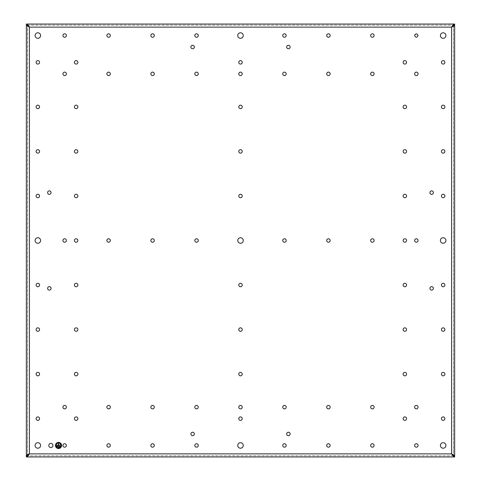 <?xml version="1.0" encoding="UTF-8"?>
<svg xmlns="http://www.w3.org/2000/svg" width="481" height="481" viewBox="0 0 481 481"><rect width="100%" height="100%" fill="white"/><g stroke="black" fill="none" stroke-linecap="round" stroke-linejoin="round"><path stroke-width="0.36" stroke-dasharray="2.4 1.8" d="M414.616 35.546C415.764 37.771 416.919 37.771 418.067 35.546A1.726 1.726 0 0 0 416.342 33.814A1.726 1.726 0 0 0 414.616 35.546M286.189 35.546A1.726 1.726 0 0 0 284.463 33.814A1.726 1.726 0 0 0 282.732 35.546A1.726 1.726 0 0 0 284.463 37.271A1.726 1.726 0 0 0 286.189 35.546M418.067 73.852A1.726 1.726 0 0 0 416.342 72.126A1.726 1.726 0 0 0 414.616 73.852A1.726 1.726 0 0 0 416.342 75.583A1.726 1.726 0 0 0 418.067 73.852M286.189 73.852A1.726 1.726 0 0 0 284.463 72.126A1.726 1.726 0 0 0 282.732 73.852A1.726 1.726 0 0 0 284.463 75.583A1.726 1.726 0 0 0 286.189 73.852M433.393 192.61A1.726 1.726 0 0 0 431.667 190.885A1.726 1.726 0 0 0 429.936 192.61A1.726 1.726 0 0 0 431.667 194.342A1.726 1.726 0 0 0 433.393 192.61M406.577 195.965A1.726 1.726 0 0 0 404.852 194.24A1.726 1.726 0 0 0 403.12 195.965A1.726 1.726 0 0 0 404.852 197.691A1.726 1.726 0 0 0 406.577 195.965M406.577 62.362A1.726 1.726 0 0 0 404.852 60.63A1.726 1.726 0 0 0 403.12 62.362A1.726 1.726 0 0 0 404.852 64.087A1.726 1.726 0 0 0 406.577 62.362M242.226 62.362A1.726 1.726 0 0 0 240.5 60.63A1.726 1.726 0 0 0 238.774 62.362A1.726 1.726 0 0 0 240.5 64.087A1.726 1.726 0 0 0 242.226 62.362M77.88 329.569A1.726 1.726 0 0 0 76.148 327.844A1.726 1.726 0 0 0 74.423 329.569A1.726 1.726 0 0 0 76.148 331.301A1.726 1.726 0 0 0 77.88 329.569M444.889 418.638A1.726 1.726 0 0 0 443.157 416.913A1.726 1.726 0 0 0 441.432 418.638A1.726 1.726 0 0 0 443.157 420.37A1.726 1.726 0 0 0 444.889 418.638M444.889 285.035A1.726 1.726 0 0 0 443.157 283.309A1.726 1.726 0 0 0 441.432 285.035A1.726 1.726 0 0 0 443.157 286.76A1.726 1.726 0 0 0 444.889 285.035M418.067 445.454A1.726 1.726 0 0 0 416.342 443.729A1.726 1.726 0 0 0 414.616 445.454A1.726 1.726 0 0 0 416.342 447.186A1.726 1.726 0 0 0 418.067 445.454M77.88 374.104A1.726 1.726 0 0 0 76.148 372.378A1.726 1.726 0 0 0 74.423 374.104A1.726 1.726 0 0 0 76.148 375.835A1.726 1.726 0 0 0 77.88 374.104M406.577 329.569A1.726 1.726 0 0 0 404.852 327.844A1.726 1.726 0 0 0 403.12 329.569A1.726 1.726 0 0 0 404.852 331.301A1.726 1.726 0 0 0 406.577 329.569M444.889 62.362A1.726 1.726 0 0 0 443.157 60.63A1.726 1.726 0 0 0 441.432 62.362A1.726 1.726 0 0 0 443.157 64.087A1.726 1.726 0 0 0 444.889 62.362M444.889 195.965A1.726 1.726 0 0 0 443.157 194.24A1.726 1.726 0 0 0 441.432 195.965A1.726 1.726 0 0 0 443.157 197.691A1.726 1.726 0 0 0 444.889 195.965M39.568 195.965A1.726 1.726 0 0 0 37.843 194.24A1.726 1.726 0 0 0 36.111 195.965A1.726 1.726 0 0 0 37.843 197.691A1.726 1.726 0 0 0 39.568 195.965M39.568 62.362A1.726 1.726 0 0 0 37.843 60.63A1.726 1.726 0 0 0 36.111 62.362A1.726 1.726 0 0 0 37.843 64.087A1.726 1.726 0 0 0 39.568 62.362M242.226 73.852A1.726 1.726 0 0 0 240.5 72.126A1.726 1.726 0 0 0 238.774 73.852A1.726 1.726 0 0 0 240.5 75.583A1.726 1.726 0 0 0 242.226 73.852M194.342 47.036A1.726 1.726 0 0 0 192.61 45.31A1.726 1.726 0 0 0 190.885 47.036A1.726 1.726 0 0 0 192.61 48.761A1.726 1.726 0 0 0 194.342 47.036M406.577 151.431A1.726 1.726 0 0 0 404.852 149.699A1.726 1.726 0 0 0 403.12 151.431A1.726 1.726 0 0 0 404.852 153.156A1.726 1.726 0 0 0 406.577 151.431M444.889 151.431A1.726 1.726 0 0 0 443.157 149.699A1.726 1.726 0 0 0 441.432 151.431A1.726 1.726 0 0 0 443.157 153.156A1.726 1.726 0 0 0 444.889 151.431M444.889 329.569A1.726 1.726 0 0 0 443.157 327.844A1.726 1.726 0 0 0 441.432 329.569A1.726 1.726 0 0 0 443.157 331.301A1.726 1.726 0 0 0 444.889 329.569M51.064 192.61A1.726 1.726 0 0 0 49.333 190.885A1.726 1.726 0 0 0 47.607 192.61A1.726 1.726 0 0 0 49.333 194.342A1.726 1.726 0 0 0 51.064 192.61M77.88 195.965A1.726 1.726 0 0 0 76.148 194.24A1.726 1.726 0 0 0 74.423 195.965A1.726 1.726 0 0 0 76.148 197.691A1.726 1.726 0 0 0 77.88 195.965M77.88 62.362A1.726 1.726 0 0 0 76.148 60.63A1.726 1.726 0 0 0 74.423 62.362A1.726 1.726 0 0 0 76.148 64.087A1.726 1.726 0 0 0 77.88 62.362M242.226 195.965A1.726 1.726 0 0 0 240.5 194.24A1.726 1.726 0 0 0 238.774 195.965A1.726 1.726 0 0 0 240.5 197.691A1.726 1.726 0 0 0 242.226 195.965M198.268 73.852A1.726 1.726 0 0 0 196.537 72.126A1.726 1.726 0 0 0 194.811 73.852A1.726 1.726 0 0 0 196.537 75.583A1.726 1.726 0 0 0 198.268 73.852M66.384 73.852A1.726 1.726 0 0 0 64.658 72.126A1.726 1.726 0 0 0 62.933 73.852A1.726 1.726 0 0 0 64.658 75.583A1.726 1.726 0 0 0 66.384 73.852M198.268 35.546A1.726 1.726 0 0 0 196.537 33.814A1.726 1.726 0 0 0 194.811 35.546A1.726 1.726 0 0 0 196.537 37.271A1.726 1.726 0 0 0 198.268 35.546M66.384 35.546A1.726 1.726 0 0 0 64.658 33.814A1.726 1.726 0 0 0 62.933 35.546A1.726 1.726 0 0 0 64.658 37.271A1.726 1.726 0 0 0 66.384 35.546M39.568 329.569A1.726 1.726 0 0 0 37.843 327.844A1.726 1.726 0 0 0 36.111 329.569A1.726 1.726 0 0 0 37.843 331.301A1.726 1.726 0 0 0 39.568 329.569M39.568 418.638A1.726 1.726 0 0 0 37.843 416.913A1.726 1.726 0 0 0 36.111 418.638A1.726 1.726 0 0 0 37.843 420.37A1.726 1.726 0 0 0 39.568 418.638M66.384 445.454A1.726 1.726 0 0 0 64.658 443.729A1.726 1.726 0 0 0 62.933 445.454A1.726 1.726 0 0 0 64.658 447.186A1.726 1.726 0 0 0 66.384 445.454M198.268 407.148A1.726 1.726 0 0 0 196.537 405.417A1.726 1.726 0 0 0 194.811 407.148A1.726 1.726 0 0 0 196.537 408.874A1.726 1.726 0 0 0 198.268 407.148M198.268 445.454A1.726 1.726 0 0 0 196.537 443.729A1.726 1.726 0 0 0 194.811 445.454A1.726 1.726 0 0 0 196.537 447.186A1.726 1.726 0 0 0 198.268 445.454M66.384 407.148A1.726 1.726 0 0 0 64.658 405.417A1.726 1.726 0 0 0 62.933 407.148A1.726 1.726 0 0 0 64.658 408.874A1.726 1.726 0 0 0 66.384 407.148M77.88 240.5A1.726 1.726 0 0 0 76.148 238.774A1.726 1.726 0 0 0 74.423 240.5A1.726 1.726 0 0 0 76.148 242.226A1.726 1.726 0 0 0 77.88 240.5M77.88 285.035A1.726 1.726 0 0 0 76.148 283.309A1.726 1.726 0 0 0 74.423 285.035A1.726 1.726 0 0 0 76.148 286.76A1.726 1.726 0 0 0 77.88 285.035M39.568 285.035A1.726 1.726 0 0 0 37.843 283.309A1.726 1.726 0 0 0 36.111 285.035A1.726 1.726 0 0 0 37.843 286.76A1.726 1.726 0 0 0 39.568 285.035M290.115 433.964A1.726 1.726 0 0 0 288.39 432.239A1.726 1.726 0 0 0 286.658 433.964A1.726 1.726 0 0 0 288.39 435.69A1.726 1.726 0 0 0 290.115 433.964M194.342 433.964A1.726 1.726 0 0 0 192.61 432.239A1.726 1.726 0 0 0 190.885 433.964A1.726 1.726 0 0 0 192.61 435.69A1.726 1.726 0 0 0 194.342 433.964M242.226 407.148A1.726 1.726 0 0 0 240.5 405.417A1.726 1.726 0 0 0 238.774 407.148A1.726 1.726 0 0 0 240.5 408.874A1.726 1.726 0 0 0 242.226 407.148M290.115 47.036A1.726 1.726 0 0 0 288.39 45.31A1.726 1.726 0 0 0 286.658 47.036A1.726 1.726 0 0 0 288.39 48.761A1.726 1.726 0 0 0 290.115 47.036M51.064 288.39A1.726 1.726 0 0 0 49.333 286.658A1.726 1.726 0 0 0 47.607 288.39A1.726 1.726 0 0 0 49.333 290.115A1.726 1.726 0 0 0 51.064 288.39M77.88 418.638A1.726 1.726 0 0 0 76.148 416.913A1.726 1.726 0 0 0 74.423 418.638A1.726 1.726 0 0 0 76.148 420.37A1.726 1.726 0 0 0 77.88 418.638M66.384 240.5A1.726 1.726 0 0 0 64.658 238.774A1.726 1.726 0 0 0 62.933 240.5A1.726 1.726 0 0 0 64.658 242.226A1.726 1.726 0 0 0 66.384 240.5M198.268 240.5A1.726 1.726 0 0 0 196.537 238.774A1.726 1.726 0 0 0 194.811 240.5A1.726 1.726 0 0 0 196.537 242.226A1.726 1.726 0 0 0 198.268 240.5M242.226 329.569A1.726 1.726 0 0 0 240.5 327.844A1.726 1.726 0 0 0 238.774 329.569A1.726 1.726 0 0 0 240.5 331.301A1.726 1.726 0 0 0 242.226 329.569M242.226 285.035A1.726 1.726 0 0 0 240.5 283.309A1.726 1.726 0 0 0 238.774 285.035A1.726 1.726 0 0 0 240.5 286.76A1.726 1.726 0 0 0 242.226 285.035M242.226 418.638A1.726 1.726 0 0 0 240.5 416.913A1.726 1.726 0 0 0 238.774 418.638A1.726 1.726 0 0 0 240.5 420.37A1.726 1.726 0 0 0 242.226 418.638M433.393 288.39A1.726 1.726 0 0 0 431.667 286.658A1.726 1.726 0 0 0 429.936 288.39A1.726 1.726 0 0 0 431.667 290.115A1.726 1.726 0 0 0 433.393 288.39M286.189 407.148A1.726 1.726 0 0 0 284.463 405.417A1.726 1.726 0 0 0 282.732 407.148A1.726 1.726 0 0 0 284.463 408.874A1.726 1.726 0 0 0 286.189 407.148M418.067 407.148A1.726 1.726 0 0 0 416.342 405.417A1.726 1.726 0 0 0 414.616 407.148A1.726 1.726 0 0 0 416.342 408.874A1.726 1.726 0 0 0 418.067 407.148M286.189 445.454A1.726 1.726 0 0 0 284.463 443.729A1.726 1.726 0 0 0 282.732 445.454A1.726 1.726 0 0 0 284.463 447.186A1.726 1.726 0 0 0 286.189 445.454M406.577 285.035A1.726 1.726 0 0 0 404.852 283.309A1.726 1.726 0 0 0 403.12 285.035A1.726 1.726 0 0 0 404.852 286.76A1.726 1.726 0 0 0 406.577 285.035M406.577 418.638A1.726 1.726 0 0 0 404.852 416.913A1.726 1.726 0 0 0 403.12 418.638A1.726 1.726 0 0 0 404.852 420.37A1.726 1.726 0 0 0 406.577 418.638M418.067 240.5A1.726 1.726 0 0 0 416.342 238.774A1.726 1.726 0 0 0 414.616 240.5A1.726 1.726 0 0 0 416.342 242.226A1.726 1.726 0 0 0 418.067 240.5M406.577 240.5A1.726 1.726 0 0 0 404.852 238.774A1.726 1.726 0 0 0 403.12 240.5A1.726 1.726 0 0 0 404.852 242.226A1.726 1.726 0 0 0 406.577 240.5M110.347 240.5A1.726 1.726 0 0 0 108.616 238.774A1.726 1.726 0 0 0 106.89 240.5A1.726 1.726 0 0 0 108.616 242.226A1.726 1.726 0 0 0 110.347 240.5M330.146 240.5A1.726 1.726 0 0 0 328.421 238.774A1.726 1.726 0 0 0 326.695 240.5A1.726 1.726 0 0 0 328.421 242.226A1.726 1.726 0 0 0 330.146 240.5M330.146 445.454A1.726 1.726 0 0 0 328.421 443.729A1.726 1.726 0 0 0 326.695 445.454A1.726 1.726 0 0 0 328.421 447.186A1.726 1.726 0 0 0 330.146 445.454M330.146 407.148A1.726 1.726 0 0 0 328.421 405.417A1.726 1.726 0 0 0 326.695 407.148A1.726 1.726 0 0 0 328.421 408.874A1.726 1.726 0 0 0 330.146 407.148M330.146 35.546A1.726 1.726 0 0 0 328.421 33.814A1.726 1.726 0 0 0 326.695 35.546A1.726 1.726 0 0 0 328.421 37.271A1.726 1.726 0 0 0 330.146 35.546M330.146 73.852A1.726 1.726 0 0 0 328.421 72.126A1.726 1.726 0 0 0 326.695 73.852A1.726 1.726 0 0 0 328.421 75.583A1.726 1.726 0 0 0 330.146 73.852M154.305 35.546A1.726 1.726 0 0 0 152.579 33.814A1.726 1.726 0 0 0 150.854 35.546A1.726 1.726 0 0 0 152.579 37.271A1.726 1.726 0 0 0 154.305 35.546M154.305 73.852A1.726 1.726 0 0 0 152.579 72.126A1.726 1.726 0 0 0 150.854 73.852A1.726 1.726 0 0 0 152.579 75.583A1.726 1.726 0 0 0 154.305 73.852M110.347 445.454A1.726 1.726 0 0 0 108.616 443.729A1.726 1.726 0 0 0 106.89 445.454A1.726 1.726 0 0 0 108.616 447.186A1.726 1.726 0 0 0 110.347 445.454M374.11 445.454A1.726 1.726 0 0 0 372.384 443.729A1.726 1.726 0 0 0 370.653 445.454A1.726 1.726 0 0 0 372.384 447.186A1.726 1.726 0 0 0 374.11 445.454M374.11 407.148A1.726 1.726 0 0 0 372.384 405.417A1.726 1.726 0 0 0 370.653 407.148A1.726 1.726 0 0 0 372.384 408.874A1.726 1.726 0 0 0 374.11 407.148M374.11 240.5A1.726 1.726 0 0 0 372.384 238.774A1.726 1.726 0 0 0 370.653 240.5A1.726 1.726 0 0 0 372.384 242.226A1.726 1.726 0 0 0 374.11 240.5M374.11 73.852A1.726 1.726 0 0 0 372.384 72.126A1.726 1.726 0 0 0 370.653 73.852A1.726 1.726 0 0 0 372.384 75.583A1.726 1.726 0 0 0 374.11 73.852M374.11 35.546A1.726 1.726 0 0 0 372.384 33.814A1.726 1.726 0 0 0 370.653 35.546A1.726 1.726 0 0 0 372.384 37.271A1.726 1.726 0 0 0 374.11 35.546M110.347 73.852A1.726 1.726 0 0 0 108.616 72.126A1.726 1.726 0 0 0 106.89 73.852A1.726 1.726 0 0 0 108.616 75.583A1.726 1.726 0 0 0 110.347 73.852M110.347 35.546A1.726 1.726 0 0 0 108.616 33.814A1.726 1.726 0 0 0 106.89 35.546A1.726 1.726 0 0 0 108.616 37.271A1.726 1.726 0 0 0 110.347 35.546M39.568 374.104A1.726 1.726 0 0 0 37.843 372.378A1.726 1.726 0 0 0 36.111 374.104A1.726 1.726 0 0 0 37.843 375.835A1.726 1.726 0 0 0 39.568 374.104M154.305 407.148A1.726 1.726 0 0 0 152.579 405.417A1.726 1.726 0 0 0 150.854 407.148A1.726 1.726 0 0 0 152.579 408.874A1.726 1.726 0 0 0 154.305 407.148M154.305 240.5A1.726 1.726 0 0 0 152.579 238.774A1.726 1.726 0 0 0 150.854 240.5A1.726 1.726 0 0 0 152.579 242.226A1.726 1.726 0 0 0 154.305 240.5M406.577 374.104A1.726 1.726 0 0 0 404.852 372.378A1.726 1.726 0 0 0 403.12 374.104A1.726 1.726 0 0 0 404.852 375.835A1.726 1.726 0 0 0 406.577 374.104M242.226 151.431A1.726 1.726 0 0 0 240.5 149.699A1.726 1.726 0 0 0 238.774 151.431A1.726 1.726 0 0 0 240.5 153.156A1.726 1.726 0 0 0 242.226 151.431M77.88 151.431A1.726 1.726 0 0 0 76.148 149.699A1.726 1.726 0 0 0 74.423 151.431A1.726 1.726 0 0 0 76.148 153.156A1.726 1.726 0 0 0 77.88 151.431M39.568 151.431A1.726 1.726 0 0 0 37.843 149.699A1.726 1.726 0 0 0 36.111 151.431A1.726 1.726 0 0 0 37.843 153.156A1.726 1.726 0 0 0 39.568 151.431M242.226 374.104A1.726 1.726 0 0 0 240.5 372.378A1.726 1.726 0 0 0 238.774 374.104A1.726 1.726 0 0 0 240.5 375.835A1.726 1.726 0 0 0 242.226 374.104M444.889 374.104A1.726 1.726 0 0 0 443.157 372.378A1.726 1.726 0 0 0 441.432 374.104A1.726 1.726 0 0 0 443.157 375.835A1.726 1.726 0 0 0 444.889 374.104M444.889 106.896A1.726 1.726 0 0 0 443.157 105.165A1.726 1.726 0 0 0 441.432 106.896A1.726 1.726 0 0 0 443.157 108.622A1.726 1.726 0 0 0 444.889 106.896M406.577 106.896A1.726 1.726 0 0 0 404.852 105.165A1.726 1.726 0 0 0 403.12 106.896A1.726 1.726 0 0 0 404.852 108.622A1.726 1.726 0 0 0 406.577 106.896M242.226 106.896A1.726 1.726 0 0 0 240.5 105.165A1.726 1.726 0 0 0 238.774 106.896A1.726 1.726 0 0 0 240.5 108.622A1.726 1.726 0 0 0 242.226 106.896M77.88 106.896A1.726 1.726 0 0 0 76.148 105.165A1.726 1.726 0 0 0 74.423 106.896A1.726 1.726 0 0 0 76.148 108.622A1.726 1.726 0 0 0 77.88 106.896M39.568 106.896A1.726 1.726 0 0 0 37.843 105.165A1.726 1.726 0 0 0 36.111 106.896A1.726 1.726 0 0 0 37.843 108.622A1.726 1.726 0 0 0 39.568 106.896M154.305 445.454A1.726 1.726 0 0 0 152.579 443.729A1.726 1.726 0 0 0 150.854 445.454A1.726 1.726 0 0 0 152.579 447.186A1.726 1.726 0 0 0 154.305 445.454M110.347 407.148A1.726 1.726 0 0 0 108.616 405.417A1.726 1.726 0 0 0 106.89 407.148A1.726 1.726 0 0 0 108.616 408.874A1.726 1.726 0 0 0 110.347 407.148M286.189 240.5A1.726 1.726 0 0 0 284.463 238.774A1.726 1.726 0 0 0 282.732 240.5A1.726 1.726 0 0 0 284.463 242.226A1.726 1.726 0 0 0 286.189 240.5M52.934 445.454A2.068 2.068 0 0 0 50.866 443.386A2.068 2.068 0 0 0 48.797 445.454A2.068 2.068 0 0 0 50.866 447.528A2.068 2.068 0 0 0 52.934 445.454M243.26 35.546A2.76 2.76 0 0 0 240.5 32.786A2.76 2.76 0 0 0 237.74 35.546A2.76 2.76 0 0 0 240.5 38.3A2.76 2.76 0 0 0 243.26 35.546M40.602 35.546A2.76 2.76 0 0 0 37.843 32.786A2.76 2.76 0 0 0 35.083 35.546A2.76 2.76 0 0 0 37.843 38.3A2.76 2.76 0 0 0 40.602 35.546M445.917 35.546A2.76 2.76 0 0 0 443.157 32.786A2.76 2.76 0 0 0 440.398 35.546A2.76 2.76 0 0 0 443.157 38.3A2.76 2.76 0 0 0 445.917 35.546M40.602 240.5A2.76 2.76 0 0 0 37.843 237.74A2.76 2.76 0 0 0 35.083 240.5A2.76 2.76 0 0 0 37.843 243.26A2.76 2.76 0 0 0 40.602 240.5M243.26 240.5A2.76 2.76 0 0 0 240.5 237.74A2.76 2.76 0 0 0 237.74 240.5A2.76 2.76 0 0 0 240.5 243.26A2.76 2.76 0 0 0 243.26 240.5M445.917 240.5A2.76 2.76 0 0 0 443.157 237.74A2.76 2.76 0 0 0 440.398 240.5A2.76 2.76 0 0 0 443.157 243.26A2.76 2.76 0 0 0 445.917 240.5M40.602 445.454A2.76 2.76 0 0 0 37.843 442.7A2.76 2.76 0 0 0 35.083 445.454A2.76 2.76 0 0 0 37.843 448.214A2.76 2.76 0 0 0 40.602 445.454M243.26 445.454A2.76 2.76 0 0 0 240.5 442.7A2.76 2.76 0 0 0 237.74 445.454A2.76 2.76 0 0 0 240.5 448.214A2.76 2.76 0 0 0 243.26 445.454M445.917 445.454A2.76 2.76 0 0 0 443.157 442.7A2.76 2.76 0 0 0 440.398 445.454A2.76 2.76 0 0 0 443.157 448.214A2.76 2.76 0 0 0 445.917 445.454M454.653 25.198L26.347 25.198L454.653 25.198L454.653 24.05L26.347 24.05L26.347 25.198M453.451 25.553L453.451 455.447M26.347 455.802L454.653 455.802L26.347 455.802L26.347 456.95L454.653 456.95L454.653 455.802M27.549 455.447L27.645 25.733M61.592 445.454A3.066 3.066 0 0 0 58.532 442.394A3.066 3.066 0 0 0 55.465 445.454A3.066 3.066 0 0 0 58.532 448.52A3.066 3.066 0 0 0 61.592 445.454M454.653 25.277L453.505 25.277L454.653 25.277L454.653 455.723L453.505 455.723L453.505 25.277M26.347 455.723L27.495 455.723L26.347 455.723L26.347 25.277L27.495 25.277L27.495 455.723M453.505 455.723L454.653 455.723M27.495 25.277L26.347 25.277M56.079 445.454L60.979 445.153L58.682 445.153L58.682 443.157L58.375 443.157L58.375 445.153L56.079 445.454M56.92 446.53L60.137 446.53L60.137 446.224L56.92 446.224L56.92 446.53M57.84 447.601L59.217 447.294L57.84 447.601M451.587 27.116L29.413 27.116L29.413 453.884L451.587 453.884L451.587 27.116"/><path stroke-width="0.72" d="M414.616 35.546C415.764 37.771 416.919 37.771 418.067 35.546C416.919 33.315 415.764 33.315 414.616 35.546M286.189 35.546A1.726 1.726 0 0 0 284.463 33.814A1.726 1.726 0 0 0 282.732 35.546A1.726 1.726 0 0 0 284.463 37.271A1.726 1.726 0 0 0 286.189 35.546M418.067 73.852A1.726 1.726 0 0 0 416.342 72.126A1.726 1.726 0 0 0 414.616 73.852A1.726 1.726 0 0 0 416.342 75.583A1.726 1.726 0 0 0 418.067 73.852M286.189 73.852A1.726 1.726 0 0 0 284.463 72.126A1.726 1.726 0 0 0 282.732 73.852A1.726 1.726 0 0 0 284.463 75.583A1.726 1.726 0 0 0 286.189 73.852M433.393 192.61A1.726 1.726 0 0 0 431.667 190.885A1.726 1.726 0 0 0 429.936 192.61A1.726 1.726 0 0 0 431.667 194.342A1.726 1.726 0 0 0 433.393 192.61M406.577 195.965A1.726 1.726 0 0 0 404.852 194.24A1.726 1.726 0 0 0 403.12 195.965A1.726 1.726 0 0 0 404.852 197.691A1.726 1.726 0 0 0 406.577 195.965M406.577 62.362A1.726 1.726 0 0 0 404.852 60.63A1.726 1.726 0 0 0 403.12 62.362A1.726 1.726 0 0 0 404.852 64.087A1.726 1.726 0 0 0 406.577 62.362M242.226 62.362A1.726 1.726 0 0 0 240.5 60.63A1.726 1.726 0 0 0 238.774 62.362A1.726 1.726 0 0 0 240.5 64.087A1.726 1.726 0 0 0 242.226 62.362M77.88 329.569A1.726 1.726 0 0 0 76.148 327.844A1.726 1.726 0 0 0 74.423 329.569A1.726 1.726 0 0 0 76.148 331.301A1.726 1.726 0 0 0 77.88 329.569M444.889 418.638A1.726 1.726 0 0 0 443.157 416.913A1.726 1.726 0 0 0 441.432 418.638A1.726 1.726 0 0 0 443.157 420.37A1.726 1.726 0 0 0 444.889 418.638M444.889 285.035A1.726 1.726 0 0 0 443.157 283.309A1.726 1.726 0 0 0 441.432 285.035A1.726 1.726 0 0 0 443.157 286.76A1.726 1.726 0 0 0 444.889 285.035M418.067 445.454A1.726 1.726 0 0 0 416.342 443.729A1.726 1.726 0 0 0 414.616 445.454A1.726 1.726 0 0 0 416.342 447.186A1.726 1.726 0 0 0 418.067 445.454M77.88 374.104A1.726 1.726 0 0 0 76.148 372.378A1.726 1.726 0 0 0 74.423 374.104A1.726 1.726 0 0 0 76.148 375.835A1.726 1.726 0 0 0 77.88 374.104M406.577 329.569A1.726 1.726 0 0 0 404.852 327.844A1.726 1.726 0 0 0 403.12 329.569A1.726 1.726 0 0 0 404.852 331.301A1.726 1.726 0 0 0 406.577 329.569M444.889 62.362A1.726 1.726 0 0 0 443.157 60.63A1.726 1.726 0 0 0 441.432 62.362A1.726 1.726 0 0 0 443.157 64.087A1.726 1.726 0 0 0 444.889 62.362M444.889 195.965A1.726 1.726 0 0 0 443.157 194.24A1.726 1.726 0 0 0 441.432 195.965A1.726 1.726 0 0 0 443.157 197.691A1.726 1.726 0 0 0 444.889 195.965M39.568 195.965A1.726 1.726 0 0 0 37.843 194.24A1.726 1.726 0 0 0 36.111 195.965A1.726 1.726 0 0 0 37.843 197.691A1.726 1.726 0 0 0 39.568 195.965M39.568 62.362A1.726 1.726 0 0 0 37.843 60.63A1.726 1.726 0 0 0 36.111 62.362A1.726 1.726 0 0 0 37.843 64.087A1.726 1.726 0 0 0 39.568 62.362M242.226 73.852A1.726 1.726 0 0 0 240.5 72.126A1.726 1.726 0 0 0 238.774 73.852A1.726 1.726 0 0 0 240.5 75.583A1.726 1.726 0 0 0 242.226 73.852M194.342 47.036A1.726 1.726 0 0 0 192.61 45.31A1.726 1.726 0 0 0 190.885 47.036A1.726 1.726 0 0 0 192.61 48.761A1.726 1.726 0 0 0 194.342 47.036M406.577 151.431A1.726 1.726 0 0 0 404.852 149.699A1.726 1.726 0 0 0 403.12 151.431A1.726 1.726 0 0 0 404.852 153.156A1.726 1.726 0 0 0 406.577 151.431M444.889 151.431A1.726 1.726 0 0 0 443.157 149.699A1.726 1.726 0 0 0 441.432 151.431A1.726 1.726 0 0 0 443.157 153.156A1.726 1.726 0 0 0 444.889 151.431M444.889 329.569A1.726 1.726 0 0 0 443.157 327.844A1.726 1.726 0 0 0 441.432 329.569A1.726 1.726 0 0 0 443.157 331.301A1.726 1.726 0 0 0 444.889 329.569M51.064 192.61A1.726 1.726 0 0 0 49.333 190.885A1.726 1.726 0 0 0 47.607 192.61A1.726 1.726 0 0 0 49.333 194.342A1.726 1.726 0 0 0 51.064 192.61M77.88 195.965A1.726 1.726 0 0 0 76.148 194.24A1.726 1.726 0 0 0 74.423 195.965A1.726 1.726 0 0 0 76.148 197.691A1.726 1.726 0 0 0 77.88 195.965M77.88 62.362A1.726 1.726 0 0 0 76.148 60.63A1.726 1.726 0 0 0 74.423 62.362A1.726 1.726 0 0 0 76.148 64.087A1.726 1.726 0 0 0 77.88 62.362M242.226 195.965A1.726 1.726 0 0 0 240.5 194.24A1.726 1.726 0 0 0 238.774 195.965A1.726 1.726 0 0 0 240.5 197.691A1.726 1.726 0 0 0 242.226 195.965M198.268 73.852A1.726 1.726 0 0 0 196.537 72.126A1.726 1.726 0 0 0 194.811 73.852A1.726 1.726 0 0 0 196.537 75.583A1.726 1.726 0 0 0 198.268 73.852M66.384 73.852A1.726 1.726 0 0 0 64.658 72.126A1.726 1.726 0 0 0 62.933 73.852A1.726 1.726 0 0 0 64.658 75.583A1.726 1.726 0 0 0 66.384 73.852M198.268 35.546A1.726 1.726 0 0 0 196.537 33.814A1.726 1.726 0 0 0 194.811 35.546A1.726 1.726 0 0 0 196.537 37.271A1.726 1.726 0 0 0 198.268 35.546M66.384 35.546A1.726 1.726 0 0 0 64.658 33.814A1.726 1.726 0 0 0 62.933 35.546A1.726 1.726 0 0 0 64.658 37.271A1.726 1.726 0 0 0 66.384 35.546M39.568 329.569A1.726 1.726 0 0 0 37.843 327.844A1.726 1.726 0 0 0 36.111 329.569A1.726 1.726 0 0 0 37.843 331.301A1.726 1.726 0 0 0 39.568 329.569M39.568 418.638A1.726 1.726 0 0 0 37.843 416.913A1.726 1.726 0 0 0 36.111 418.638A1.726 1.726 0 0 0 37.843 420.37A1.726 1.726 0 0 0 39.568 418.638M66.384 445.454A1.726 1.726 0 0 0 64.658 443.729A1.726 1.726 0 0 0 62.933 445.454A1.726 1.726 0 0 0 64.658 447.186A1.726 1.726 0 0 0 66.384 445.454M198.268 407.148A1.726 1.726 0 0 0 196.537 405.417A1.726 1.726 0 0 0 194.811 407.148A1.726 1.726 0 0 0 196.537 408.874A1.726 1.726 0 0 0 198.268 407.148M198.268 445.454A1.726 1.726 0 0 0 196.537 443.729A1.726 1.726 0 0 0 194.811 445.454A1.726 1.726 0 0 0 196.537 447.186A1.726 1.726 0 0 0 198.268 445.454M66.384 407.148A1.726 1.726 0 0 0 64.658 405.417A1.726 1.726 0 0 0 62.933 407.148A1.726 1.726 0 0 0 64.658 408.874A1.726 1.726 0 0 0 66.384 407.148M77.88 240.5A1.726 1.726 0 0 0 76.148 238.774A1.726 1.726 0 0 0 74.423 240.5A1.726 1.726 0 0 0 76.148 242.226A1.726 1.726 0 0 0 77.88 240.5M77.88 285.035A1.726 1.726 0 0 0 76.148 283.309A1.726 1.726 0 0 0 74.423 285.035A1.726 1.726 0 0 0 76.148 286.76A1.726 1.726 0 0 0 77.88 285.035M39.568 285.035A1.726 1.726 0 0 0 37.843 283.309A1.726 1.726 0 0 0 36.111 285.035A1.726 1.726 0 0 0 37.843 286.76A1.726 1.726 0 0 0 39.568 285.035M290.115 433.964A1.726 1.726 0 0 0 288.39 432.239A1.726 1.726 0 0 0 286.658 433.964A1.726 1.726 0 0 0 288.39 435.69A1.726 1.726 0 0 0 290.115 433.964M194.342 433.964A1.726 1.726 0 0 0 192.61 432.239A1.726 1.726 0 0 0 190.885 433.964A1.726 1.726 0 0 0 192.61 435.69A1.726 1.726 0 0 0 194.342 433.964M242.226 407.148A1.726 1.726 0 0 0 240.5 405.417A1.726 1.726 0 0 0 238.774 407.148A1.726 1.726 0 0 0 240.5 408.874A1.726 1.726 0 0 0 242.226 407.148M290.115 47.036A1.726 1.726 0 0 0 288.39 45.31A1.726 1.726 0 0 0 286.658 47.036A1.726 1.726 0 0 0 288.39 48.761A1.726 1.726 0 0 0 290.115 47.036M51.064 288.39A1.726 1.726 0 0 0 49.333 286.658A1.726 1.726 0 0 0 47.607 288.39A1.726 1.726 0 0 0 49.333 290.115A1.726 1.726 0 0 0 51.064 288.39M77.88 418.638A1.726 1.726 0 0 0 76.148 416.913A1.726 1.726 0 0 0 74.423 418.638A1.726 1.726 0 0 0 76.148 420.37A1.726 1.726 0 0 0 77.88 418.638M66.384 240.5A1.726 1.726 0 0 0 64.658 238.774A1.726 1.726 0 0 0 62.933 240.5A1.726 1.726 0 0 0 64.658 242.226A1.726 1.726 0 0 0 66.384 240.5M198.268 240.5A1.726 1.726 0 0 0 196.537 238.774A1.726 1.726 0 0 0 194.811 240.5A1.726 1.726 0 0 0 196.537 242.226A1.726 1.726 0 0 0 198.268 240.5M242.226 329.569A1.726 1.726 0 0 0 240.5 327.844A1.726 1.726 0 0 0 238.774 329.569A1.726 1.726 0 0 0 240.5 331.301A1.726 1.726 0 0 0 242.226 329.569M242.226 285.035A1.726 1.726 0 0 0 240.5 283.309A1.726 1.726 0 0 0 238.774 285.035A1.726 1.726 0 0 0 240.5 286.76A1.726 1.726 0 0 0 242.226 285.035M242.226 418.638A1.726 1.726 0 0 0 240.5 416.913A1.726 1.726 0 0 0 238.774 418.638A1.726 1.726 0 0 0 240.5 420.37A1.726 1.726 0 0 0 242.226 418.638M433.393 288.39A1.726 1.726 0 0 0 431.667 286.658A1.726 1.726 0 0 0 429.936 288.39A1.726 1.726 0 0 0 431.667 290.115A1.726 1.726 0 0 0 433.393 288.39M286.189 407.148A1.726 1.726 0 0 0 284.463 405.417A1.726 1.726 0 0 0 282.732 407.148A1.726 1.726 0 0 0 284.463 408.874A1.726 1.726 0 0 0 286.189 407.148M418.067 407.148A1.726 1.726 0 0 0 416.342 405.417A1.726 1.726 0 0 0 414.616 407.148A1.726 1.726 0 0 0 416.342 408.874A1.726 1.726 0 0 0 418.067 407.148M286.189 445.454A1.726 1.726 0 0 0 284.463 443.729A1.726 1.726 0 0 0 282.732 445.454A1.726 1.726 0 0 0 284.463 447.186A1.726 1.726 0 0 0 286.189 445.454M406.577 285.035A1.726 1.726 0 0 0 404.852 283.309A1.726 1.726 0 0 0 403.12 285.035A1.726 1.726 0 0 0 404.852 286.76A1.726 1.726 0 0 0 406.577 285.035M406.577 418.638A1.726 1.726 0 0 0 404.852 416.913A1.726 1.726 0 0 0 403.12 418.638A1.726 1.726 0 0 0 404.852 420.37A1.726 1.726 0 0 0 406.577 418.638M418.067 240.5A1.726 1.726 0 0 0 416.342 238.774A1.726 1.726 0 0 0 414.616 240.5A1.726 1.726 0 0 0 416.342 242.226A1.726 1.726 0 0 0 418.067 240.5M406.577 240.5A1.726 1.726 0 0 0 404.852 238.774A1.726 1.726 0 0 0 403.12 240.5A1.726 1.726 0 0 0 404.852 242.226A1.726 1.726 0 0 0 406.577 240.5M110.347 240.5A1.726 1.726 0 0 0 108.616 238.774A1.726 1.726 0 0 0 106.89 240.5A1.726 1.726 0 0 0 108.616 242.226A1.726 1.726 0 0 0 110.347 240.5M330.146 240.5A1.726 1.726 0 0 0 328.421 238.774A1.726 1.726 0 0 0 326.695 240.5A1.726 1.726 0 0 0 328.421 242.226A1.726 1.726 0 0 0 330.146 240.5M330.146 445.454A1.726 1.726 0 0 0 328.421 443.729A1.726 1.726 0 0 0 326.695 445.454A1.726 1.726 0 0 0 328.421 447.186A1.726 1.726 0 0 0 330.146 445.454M330.146 407.148A1.726 1.726 0 0 0 328.421 405.417A1.726 1.726 0 0 0 326.695 407.148A1.726 1.726 0 0 0 328.421 408.874A1.726 1.726 0 0 0 330.146 407.148M330.146 35.546A1.726 1.726 0 0 0 328.421 33.814A1.726 1.726 0 0 0 326.695 35.546A1.726 1.726 0 0 0 328.421 37.271A1.726 1.726 0 0 0 330.146 35.546M330.146 73.852A1.726 1.726 0 0 0 328.421 72.126A1.726 1.726 0 0 0 326.695 73.852A1.726 1.726 0 0 0 328.421 75.583A1.726 1.726 0 0 0 330.146 73.852M154.305 35.546A1.726 1.726 0 0 0 152.579 33.814A1.726 1.726 0 0 0 150.854 35.546A1.726 1.726 0 0 0 152.579 37.271A1.726 1.726 0 0 0 154.305 35.546M154.305 73.852A1.726 1.726 0 0 0 152.579 72.126A1.726 1.726 0 0 0 150.854 73.852A1.726 1.726 0 0 0 152.579 75.583A1.726 1.726 0 0 0 154.305 73.852M110.347 445.454A1.726 1.726 0 0 0 108.616 443.729A1.726 1.726 0 0 0 106.89 445.454A1.726 1.726 0 0 0 108.616 447.186A1.726 1.726 0 0 0 110.347 445.454M374.11 445.454A1.726 1.726 0 0 0 372.384 443.729A1.726 1.726 0 0 0 370.653 445.454A1.726 1.726 0 0 0 372.384 447.186A1.726 1.726 0 0 0 374.11 445.454M374.11 407.148A1.726 1.726 0 0 0 372.384 405.417A1.726 1.726 0 0 0 370.653 407.148A1.726 1.726 0 0 0 372.384 408.874A1.726 1.726 0 0 0 374.11 407.148M374.11 240.5A1.726 1.726 0 0 0 372.384 238.774A1.726 1.726 0 0 0 370.653 240.5A1.726 1.726 0 0 0 372.384 242.226A1.726 1.726 0 0 0 374.11 240.5M374.11 73.852A1.726 1.726 0 0 0 372.384 72.126A1.726 1.726 0 0 0 370.653 73.852A1.726 1.726 0 0 0 372.384 75.583A1.726 1.726 0 0 0 374.11 73.852M374.11 35.546A1.726 1.726 0 0 0 372.384 33.814A1.726 1.726 0 0 0 370.653 35.546A1.726 1.726 0 0 0 372.384 37.271A1.726 1.726 0 0 0 374.11 35.546M110.347 73.852A1.726 1.726 0 0 0 108.616 72.126A1.726 1.726 0 0 0 106.89 73.852A1.726 1.726 0 0 0 108.616 75.583A1.726 1.726 0 0 0 110.347 73.852M110.347 35.546A1.726 1.726 0 0 0 108.616 33.814A1.726 1.726 0 0 0 106.89 35.546A1.726 1.726 0 0 0 108.616 37.271A1.726 1.726 0 0 0 110.347 35.546M39.568 374.104A1.726 1.726 0 0 0 37.843 372.378A1.726 1.726 0 0 0 36.111 374.104A1.726 1.726 0 0 0 37.843 375.835A1.726 1.726 0 0 0 39.568 374.104M154.305 407.148A1.726 1.726 0 0 0 152.579 405.417A1.726 1.726 0 0 0 150.854 407.148A1.726 1.726 0 0 0 152.579 408.874A1.726 1.726 0 0 0 154.305 407.148M154.305 240.5A1.726 1.726 0 0 0 152.579 238.774A1.726 1.726 0 0 0 150.854 240.5A1.726 1.726 0 0 0 152.579 242.226A1.726 1.726 0 0 0 154.305 240.5M406.577 374.104A1.726 1.726 0 0 0 404.852 372.378A1.726 1.726 0 0 0 403.12 374.104A1.726 1.726 0 0 0 404.852 375.835A1.726 1.726 0 0 0 406.577 374.104M242.226 151.431A1.726 1.726 0 0 0 240.5 149.699A1.726 1.726 0 0 0 238.774 151.431A1.726 1.726 0 0 0 240.5 153.156A1.726 1.726 0 0 0 242.226 151.431M77.88 151.431A1.726 1.726 0 0 0 76.148 149.699A1.726 1.726 0 0 0 74.423 151.431A1.726 1.726 0 0 0 76.148 153.156A1.726 1.726 0 0 0 77.88 151.431M39.568 151.431A1.726 1.726 0 0 0 37.843 149.699A1.726 1.726 0 0 0 36.111 151.431A1.726 1.726 0 0 0 37.843 153.156A1.726 1.726 0 0 0 39.568 151.431M242.226 374.104A1.726 1.726 0 0 0 240.5 372.378A1.726 1.726 0 0 0 238.774 374.104A1.726 1.726 0 0 0 240.5 375.835A1.726 1.726 0 0 0 242.226 374.104M444.889 374.104A1.726 1.726 0 0 0 443.157 372.378A1.726 1.726 0 0 0 441.432 374.104A1.726 1.726 0 0 0 443.157 375.835A1.726 1.726 0 0 0 444.889 374.104M444.889 106.896A1.726 1.726 0 0 0 443.157 105.165A1.726 1.726 0 0 0 441.432 106.896A1.726 1.726 0 0 0 443.157 108.622A1.726 1.726 0 0 0 444.889 106.896M406.577 106.896A1.726 1.726 0 0 0 404.852 105.165A1.726 1.726 0 0 0 403.12 106.896A1.726 1.726 0 0 0 404.852 108.622A1.726 1.726 0 0 0 406.577 106.896M242.226 106.896A1.726 1.726 0 0 0 240.5 105.165A1.726 1.726 0 0 0 238.774 106.896A1.726 1.726 0 0 0 240.5 108.622A1.726 1.726 0 0 0 242.226 106.896M77.88 106.896A1.726 1.726 0 0 0 76.148 105.165A1.726 1.726 0 0 0 74.423 106.896A1.726 1.726 0 0 0 76.148 108.622A1.726 1.726 0 0 0 77.88 106.896M39.568 106.896A1.726 1.726 0 0 0 37.843 105.165A1.726 1.726 0 0 0 36.111 106.896A1.726 1.726 0 0 0 37.843 108.622A1.726 1.726 0 0 0 39.568 106.896M154.305 445.454A1.726 1.726 0 0 0 152.579 443.729A1.726 1.726 0 0 0 150.854 445.454A1.726 1.726 0 0 0 152.579 447.186A1.726 1.726 0 0 0 154.305 445.454M110.347 407.148A1.726 1.726 0 0 0 108.616 405.417A1.726 1.726 0 0 0 106.89 407.148A1.726 1.726 0 0 0 108.616 408.874A1.726 1.726 0 0 0 110.347 407.148M286.189 240.5A1.726 1.726 0 0 0 284.463 238.774A1.726 1.726 0 0 0 282.732 240.5A1.726 1.726 0 0 0 284.463 242.226A1.726 1.726 0 0 0 286.189 240.5M52.934 445.454A2.068 2.068 0 0 0 50.866 443.386A2.068 2.068 0 0 0 48.797 445.454A2.068 2.068 0 0 0 50.866 447.528A2.068 2.068 0 0 0 52.934 445.454M61.592 445.454A3.066 3.066 0 0 0 58.532 442.394A3.066 3.066 0 0 0 55.465 445.454A3.066 3.066 0 0 0 58.532 448.52A3.066 3.066 0 0 0 61.592 445.454M243.26 35.546A2.76 2.76 0 0 0 240.5 32.786A2.76 2.76 0 0 0 237.74 35.546A2.76 2.76 0 0 0 240.5 38.3A2.76 2.76 0 0 0 243.26 35.546M40.602 35.546A2.76 2.76 0 0 0 37.843 32.786A2.76 2.76 0 0 0 35.083 35.546A2.76 2.76 0 0 0 37.843 38.3A2.76 2.76 0 0 0 40.602 35.546M445.917 35.546A2.76 2.76 0 0 0 443.157 32.786A2.76 2.76 0 0 0 440.398 35.546A2.76 2.76 0 0 0 443.157 38.3A2.76 2.76 0 0 0 445.917 35.546M40.602 240.5A2.76 2.76 0 0 0 37.843 237.74A2.76 2.76 0 0 0 35.083 240.5A2.76 2.76 0 0 0 37.843 243.26A2.76 2.76 0 0 0 40.602 240.5M243.26 240.5A2.76 2.76 0 0 0 240.5 237.74A2.76 2.76 0 0 0 237.74 240.5A2.76 2.76 0 0 0 240.5 243.26A2.76 2.76 0 0 0 243.26 240.5M445.917 240.5A2.76 2.76 0 0 0 443.157 237.74A2.76 2.76 0 0 0 440.398 240.5A2.76 2.76 0 0 0 443.157 243.26A2.76 2.76 0 0 0 445.917 240.5M40.602 445.454A2.76 2.76 0 0 0 37.843 442.7A2.76 2.76 0 0 0 35.083 445.454A2.76 2.76 0 0 0 37.843 448.214A2.76 2.76 0 0 0 40.602 445.454M243.26 445.454A2.76 2.76 0 0 0 240.5 442.7A2.76 2.76 0 0 0 237.74 445.454A2.76 2.76 0 0 0 240.5 448.214A2.76 2.76 0 0 0 243.26 445.454M445.917 445.454A2.76 2.76 0 0 0 443.157 442.7A2.76 2.76 0 0 0 440.398 445.454A2.76 2.76 0 0 0 443.157 448.214A2.76 2.76 0 0 0 445.917 445.454M454.653 24.05L454.653 25.198L451.587 27.116L453.505 25.277L454.653 25.277L454.653 455.723L451.587 453.884L454.653 455.802L454.653 456.95L26.347 456.95L27.88 456.054L29.413 453.884L27.495 455.723L26.347 455.723L26.347 25.277L29.413 27.116L26.347 25.198L26.347 24.05L454.653 24.05L453.12 24.946L451.587 27.116C453.655 26.371 454.677 25.758 454.653 25.277M454.653 455.723L453.505 455.723L451.587 453.884L453.12 456.054L454.653 456.95M26.347 456.95L26.347 455.802L29.413 453.884C27.345 454.629 26.323 455.242 26.347 455.723M26.347 25.277L27.495 25.277L29.413 27.116C28.193 25.066 27.17 24.044 26.347 24.05M60.492 447.396A2.76 2.76 0 0 0 60.492 443.518M60.468 443.494A2.76 2.76 0 0 0 58.544 442.7M58.514 442.7A2.76 2.76 0 0 0 56.59 443.494M56.566 443.518A2.76 2.76 0 0 0 56.566 447.396M56.59 447.42A2.76 2.76 0 0 0 58.514 448.214M58.544 448.214A2.76 2.76 0 0 0 60.468 447.42M61.285 445.454C59.446 441.901 57.612 441.901 55.772 445.454C57.612 449.013 59.446 449.013 61.285 445.454M56.079 445.454L60.979 445.153L58.682 445.153L58.682 443.157L58.375 443.157L58.375 445.153L56.079 445.454M56.92 446.53L60.137 446.53L60.137 446.224L56.92 446.224L56.92 446.53M57.84 447.601L59.217 447.294L57.84 447.601M451.587 453.884L451.587 27.116L29.413 27.116L29.413 453.884L451.587 453.884"/></g></svg>
